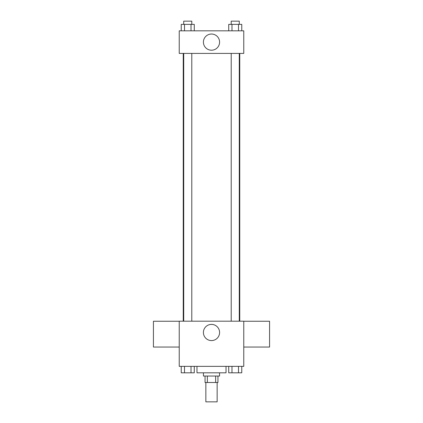 <?xml version="1.0" encoding="UTF-8"?>
<svg xmlns="http://www.w3.org/2000/svg" width="423" height="423" viewBox="0 0 423 423"><rect width="100%" height="100%" fill="white"/><g stroke="black" fill="none" stroke-linecap="round" stroke-linejoin="round"><path stroke-width="0.63" d="M205.853 382.492L205.853 401.85L217.147 401.85L217.147 382.492M215.64 376.042L215.64 382.492L205.049 382.492L205.049 376.042M215.64 382.492L217.951 382.492L217.951 376.042M219.563 372.811L219.563 376.042L203.437 376.042L203.437 372.811M207.36 376.042L207.36 382.492M196.981 366.36L196.981 372.811L226.019 372.811L226.019 366.36M243.764 366.36L179.236 366.36L179.236 321.194L243.764 321.194L243.764 366.36M219.59 332.483A8.09 8.09 0 0 1 207.455 339.495A8.09 8.09 0 0 1 207.455 325.477A8.09 8.09 0 0 1 219.59 332.483M243.764 347.056L269.573 347.056L269.573 321.247L243.764 321.247M179.236 321.247L153.427 321.247L153.427 347.056L179.236 347.056M239.762 53.414L239.762 321.194M231.212 321.194L231.212 53.414M191.788 53.414L191.788 321.194M243.764 53.414L179.236 53.414L179.236 30.831L243.764 30.831L243.764 53.414M219.59 42.12A8.09 8.09 0 0 1 207.455 49.126A8.09 8.09 0 0 1 207.455 35.114A8.09 8.09 0 0 1 219.59 42.12M241.766 30.831L241.766 24.375L228.727 24.375L228.727 30.831M238.503 24.375L238.503 30.831M231.984 24.375L231.984 30.831M231.212 24.375L231.212 21.15L239.281 21.15L239.281 24.375M194.273 30.831L194.273 24.375L181.234 24.375L181.234 30.831M191.016 24.375L191.016 30.831M184.497 24.375L184.497 30.831M183.719 24.375L183.719 21.15L191.788 21.15L191.788 24.375M241.766 366.36L241.766 372.811L228.727 372.811L228.727 366.36M238.503 366.36L238.503 372.811M231.984 366.36L231.984 372.811M239.281 372.811L231.212 372.811M194.273 366.36L194.273 372.811L181.234 372.811L181.234 366.36M191.016 366.36L191.016 372.811M184.497 366.36L184.497 372.811M191.788 372.811L183.719 372.811M183.238 53.414L183.238 321.194M239.281 321.194L239.281 53.414M183.719 53.414L183.719 321.194"/></g></svg>
